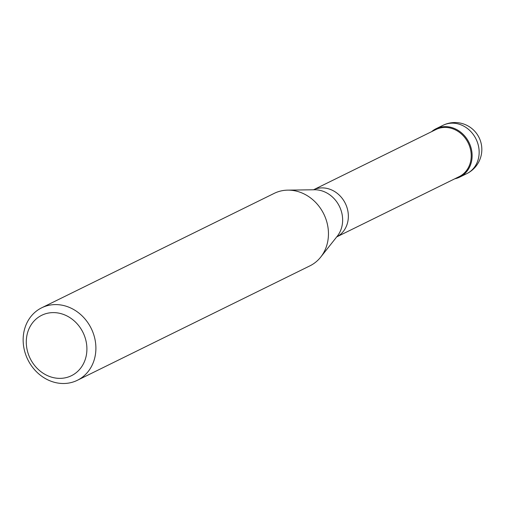 <?xml version="1.0" encoding="UTF-8"?>
<svg xmlns="http://www.w3.org/2000/svg" width="506" height="506" viewBox="0 0 506 506"><rect width="100%" height="100%" fill="white"/><g stroke="black" fill="none" stroke-linecap="round" stroke-linejoin="round"><path stroke-width="0.76" d="M442.56 126.791A26.932 23.554 63.8 0 1 470.517 146.145A26.932 23.554 63.8 0 1 459.771 177.094A26.932 23.554 63.8 0 1 454.78 178.801A26.932 23.554 -116.2 0 0 471.345 149.03A26.932 23.554 -116.2 0 0 442.56 126.791A26.932 23.554 -116.2 0 0 431.586 131.68A26.932 23.554 63.8 0 1 435.989 128.764A26.932 23.554 63.8 0 1 442.56 126.791M336.724 236.897L459.182 176.632A26.261 22.966 -116.2 0 0 469.657 146.462A26.261 22.966 -116.2 0 0 442.402 127.588A26.261 22.966 -116.2 0 0 435.995 129.511L313.53 189.775A26.261 22.966 63.8 0 1 319.526 188.061A26.261 22.966 63.8 0 1 346.699 206.676A26.261 22.966 63.8 0 1 336.73 236.884M77.361 380.291L309.919 265.846A40.398 35.331 -116.2 0 0 320.715 257.092A40.398 35.331 -116.2 0 0 323.783 214A40.398 35.331 -116.2 0 0 287.769 190.142A40.398 35.331 -116.2 0 0 284.106 190.395A40.398 35.331 -116.2 0 0 274.246 193.349L41.688 307.8A40.398 35.331 63.8 0 1 51.549 304.846A40.398 35.331 63.8 0 1 93.477 333.871A40.398 35.331 63.8 0 1 77.361 380.291A40.398 35.331 63.8 0 1 67.5 383.244A40.398 35.331 63.8 0 1 25.566 354.219A40.398 35.331 63.8 0 1 41.688 307.8M49.949 312.822A33.668 29.443 63.8 0 1 86.172 341.714A33.668 29.443 63.8 0 1 63.244 378.153A33.668 29.443 63.8 0 1 27.02 349.26A33.668 29.443 63.8 0 1 49.949 312.822M459.771 177.094L466.798 173.634A26.932 23.554 -116.2 0 0 477.544 142.686A26.932 23.554 -116.2 0 0 449.594 123.331A26.932 23.554 -116.2 0 0 443.016 125.305L435.989 128.764M320.715 257.092L337.268 236.207A28.026 24.509 -116.2 0 0 339.399 206.315A28.026 24.509 -116.2 0 0 314.409 189.763L287.769 190.142M466.798 173.634A26.932 26.932 0 0 0 451.504 122.756A26.932 26.932 0 0 0 443.016 125.305"/></g></svg>
